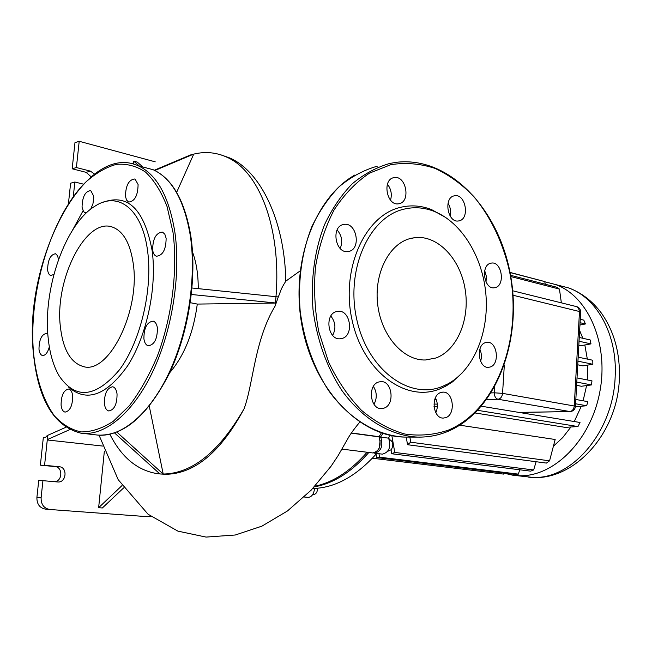 <?xml version="1.0" encoding="UTF-8"?>
<svg xmlns="http://www.w3.org/2000/svg" width="652" height="652" viewBox="0 0 652 652"><rect width="100%" height="100%" fill="white"/><g stroke="black" fill="none" stroke-linecap="round" stroke-linejoin="round"><path stroke-width="0.98" d="M103.472 202.144C128.11 193.399 144.32 209.504 152.112 250.466C157.197 287.019 146.839 335.861 127.743 365.642C106.276 395.748 86.455 402.814 68.273 386.84M147.572 250.792C152.935 289.406 140.514 341.624 119.414 369.871C95.648 397.81 75.583 399.839 59.202 375.976C53.366 365.992 49.682 353.278 48.15 337.85C42.714 288.518 65.632 223.017 95.624 205.771C118.493 191.117 142.299 209.308 147.572 250.792M166.121 238.233L164.842 234.223L162.527 232.104C156.064 232.666 152.772 238.624 152.649 249.993C153.163 253.375 154.394 255.454 156.341 256.236C162.764 255.584 166.032 249.586 166.121 238.233M157.401 328.005C156.806 324.166 155.412 321.884 153.212 321.143C147.01 321.941 143.905 327.834 143.905 338.82C144.491 342.748 145.926 345.079 148.2 345.796C154.369 344.9 157.434 338.967 157.401 328.005M117.05 393.947C116.455 389.79 115.013 387.402 112.715 386.775C107.148 387.785 104.377 393.425 104.393 403.702C104.972 407.948 106.439 410.369 108.811 410.972C114.344 409.88 117.091 404.207 117.05 393.947M72.674 395.878C72.16 391.868 70.848 389.578 68.729 389.016C63.692 390.043 61.141 395.43 61.084 405.161C61.581 409.252 62.91 411.567 65.086 412.113C70.106 411.013 72.633 405.601 72.674 395.878M47.84 334.166L46.504 333.4C41.646 334.337 39.144 339.594 38.981 349.17C39.397 352.83 40.546 354.933 42.437 355.495C45.371 355.625 47.669 352.748 49.34 346.872M58.533 259.398L57.498 255.617L55.518 253.75C50.489 254.565 47.857 259.887 47.612 269.724C47.987 272.952 49.014 274.875 50.693 275.478L53.863 274.484M133.195 263.375C130.253 243.595 123.538 231.582 113.057 227.328C86.439 216.024 54.303 279.463 60.424 327.1C63.065 349.611 70.66 362.748 83.195 366.514C108.46 375.014 140.653 310.849 133.195 263.375M90.677 209.202L92.943 203.823L93.741 197.825L93.627 195.983L90.734 190.58C85.216 191.24 82.323 196.79 82.046 207.222L83.537 211.574L85.004 212.707L86.488 212.813M138.094 184.516L135.005 178.966C128.884 179.504 125.706 185.315 125.461 196.407L126.57 200.091L128.623 202.055C134.72 201.444 137.874 195.6 138.094 184.516M462.537 372.594L452.04 382.202L445.585 386.261L439.75 388.951C406.033 402.887 363.531 372.023 352.235 320.841C340.425 269.822 364.476 215.771 400.157 207.426C410.678 204.818 421.135 205.543 431.534 209.585L445.976 217.646M442.121 386.554C409.236 400.108 367.867 369.912 356.872 319.985C345.381 270.213 368.747 217.466 403.507 209.268C413.751 206.708 423.947 207.401 434.085 211.346C461.869 222.316 482.985 257.434 485.968 295.16C488.984 332.879 473.613 370.01 447.81 383.938L442.121 386.554M384.199 408.079C395.112 404.558 392.219 380.825 380.955 381.591L378.38 382.072C367.426 385.34 370.132 409.26 381.379 408.6L384.199 408.079M373.392 386.408C376.995 392.251 377.198 398.201 373.995 404.273M342.292 338.404C354.15 335.193 350.417 309.961 338.249 311.257L336.236 311.615C324.329 314.574 327.883 339.994 340.018 338.812L342.292 338.404M330.833 316.057C335.552 322.129 336.163 328.575 332.659 335.413M349.146 251.346C361.322 248.673 356.66 222.446 344.321 224.369L343.164 224.573C330.931 226.986 335.421 253.408 347.736 251.599L349.146 251.346M337.117 229.96C341.884 235.519 342.919 241.696 340.214 248.493M399.334 203.652C410.923 201.378 406.049 175.461 394.403 177.556L393.669 177.694C382.015 179.724 386.75 205.845 398.38 203.831L399.334 203.652M387.435 184.214C391.118 189.007 392.154 194.312 390.532 200.148M459.35 220.8C469.937 218.518 465.601 193.905 454.909 195.714L454.045 195.877C443.393 197.931 447.614 222.739 458.291 220.995L459.35 220.8M448.03 203.204C450.459 207.23 451.184 211.541 450.222 216.154M495.544 287.54C505.357 284.94 501.796 261.688 491.771 263.033L490.426 263.286C480.565 265.682 484.012 289.113 494.029 287.834L495.544 287.54M484.713 270.71L486.327 276.228L486.033 281.982M490.475 366.937C500.076 363.881 497.142 341.371 487.248 342.284L485.308 342.667C475.658 345.511 478.47 368.201 488.356 367.353L490.475 366.937M479.872 349.219C481.592 353.172 481.844 357.206 480.622 361.338M445.992 417.565C456.001 414.142 453.352 391.453 443.01 392.121L440.54 392.594C430.483 395.797 432.985 418.666 443.319 418.079L445.992 417.565M435.422 397.826C437.834 402.732 437.965 407.704 435.813 412.732M435.903 358.005C457.362 350.181 470.165 319.007 465.112 289.121C460.296 259.186 438.299 235.462 415.683 237.548L409.896 238.608C388.592 244.272 373.661 274.353 377.785 305.307C381.681 336.302 403.588 360.719 425.422 359.985L435.903 358.005M544.803 281.77L555.577 284.541C588.243 296.098 609.188 343.971 599.734 392.333C590.606 440.752 553.442 477.297 518.853 475.716L512.651 475.178L503.939 473.148M453.425 381.167L453.686 380.287M450.964 382.105L452.243 382.056M579.644 330.507L582.815 338.274M584.836 344.989L587.33 359.097M587.745 365.087L587.297 379.945M586.588 385.577L583.116 400.801M581.291 406.277L574.265 421.534M570.924 427.003L562.733 437.557L553.466 446.164M459.831 425.21L555.162 439.497L549.571 460.825L410.67 442.195L407.484 444.705L406.31 437.101M481.486 406.237L580.019 422.48L577.974 426.555L565.162 427.353L475.21 412.993M437.305 406.946L433.996 406.416M575.602 403.784L586.637 405.748L575.423 406.75M579.261 337.475L590.199 339.945L590.981 343.889L580.37 345.788L578.821 345.446M578.177 357.157L592.766 360.246L592.864 364.272L582.855 365.862L577.753 364.81M577.028 377.924L591.975 380.866L591.437 384.933L581.356 386.261L576.621 385.356M452.464 381.893L451.559 381.73M586.637 405.748L587.859 401.656L575.838 399.48M372.373 458.226L503.637 474.094L503.972 473.042M378.951 453.711L379.603 457.182L376.709 457.565L515.43 474.436L518.364 474.126L519.726 469.774M579.954 325.006L585.406 323.971L583.817 320.14L580.264 319.293M391.868 435.699L394.762 452.431L391.738 453.751L530.614 471.143L533.662 469.97L536.115 461.722M407.484 444.705L546.4 463.083L549.571 460.825M376.709 457.565L376.065 454.191M391.738 453.751L391.07 450.01M389.154 439.212L388.845 437.468M409.904 437.084L410.67 442.195M437.28 404.126L433.947 404.061M434.745 399.537L436.229 399.562M591.437 384.933L576.8 382.105M577.974 426.555L477.794 410.361M592.864 364.272L577.957 361.159M590.981 343.889L579.058 341.232M533.662 469.97L394.762 452.431M585.406 323.971L580.076 322.707M518.364 474.126L379.603 457.182M561.356 302.846L559.449 289.08L556.563 287.165L510.557 275.283M545.211 284.231L544.779 281.582L510.019 272.414M544.779 281.582L510.043 272.552M559.449 289.08L510.785 276.554M387.818 451.257L391.363 449.644C393.686 444.9 393.148 441.575 389.757 439.668L389.546 439.635M313.473 494.501L313.661 494.518C316.081 494.159 317.41 492.056 317.638 488.226M378.975 436.848L380.638 436.913L382.911 433.417M314.28 486.857C333.343 483.548 351.534 472.081 368.853 452.455M380.181 440.214L379.138 448.332M373.775 452.977L374.509 453.164C381.249 451.339 383.327 445.992 380.752 437.109L388.625 438.168L380.752 437.109L379.44 437.736M390.222 435.365L388.51 437.973M374.786 453.197L382.39 454.142C389.138 452.333 391.216 447.011 388.625 438.168M312.944 488.291L314.557 488.715L312.715 488.527M376.726 453.442C356.856 475.642 336.139 487.313 314.574 488.446M304.223 497.011L308.062 497.362C311.575 497.142 313.734 494.257 314.557 488.715M154.85 170.506L193.668 154.1L190.368 155.005L154.296 170.245M176.651 192.332L193.717 154.116M149.275 406.163L163.212 474.045L165.755 474.322L159.903 473.947L163.212 474.077L116.928 432.162M165.755 474.322L163.212 474.077M114.622 433.009L159.903 473.947M191.37 294.484L276.13 303.041L197.295 304.077C193.473 332.879 184.239 355.805 169.601 372.854M197.295 304.077L190.302 302.699M192.552 252.177C196.382 262.528 198.281 274.679 198.241 288.632M165.755 474.297C194.72 473.817 220.849 451.942 244.141 408.665C219.268 451.738 192.291 473.531 163.212 474.045M244.141 408.665C253.392 383.352 254.443 340.32 275.136 306.024L278.29 296.945L192.03 288.005M276.024 296.473L275.136 306.024M159.495 473.89L157.914 473.735C137.654 470.711 121.647 457.574 109.911 434.33M177.857 160.294L190.148 155.103M193.668 154.133C205.054 151.354 216.024 152.332 226.586 157.067C259.105 170.84 281.485 227.923 276 296.464M278.282 296.945C281.069 290.662 279.912 290.466 285.82 281.151C284.68 219.871 260.107 170.987 229.667 157.939L220.873 154.85M133.407 164.051L133.701 161.15L137.23 162.087L142.91 166.985M139.398 166.073L133.701 161.15M150.694 516.27L147.572 516.694L49.715 509.481C43.863 508.34 40.994 504.42 41.109 497.729L36.903 497.427C36.789 504.094 39.658 507.989 45.493 509.13L49.617 509.473M36.903 497.427L38.729 480.451L42.934 480.671L41.109 497.729M123.595 487.94L102.356 507.981L98.639 507.696L104.361 451.135M102.503 446.041L47.278 439.97L44.572 465.308L40.367 465.169L43.342 437.443L45.444 437.451L47.221 435.569L47.873 439.342L69.797 429.619M42.934 480.671L57.808 481.983C66.406 482.847 67.849 467.182 59.234 466.726L44.572 465.308M40.367 465.169L54.988 466.579C62.877 466.946 62.665 481.029 54.752 481.714M121.981 485.593L98.639 507.696M47.278 439.97L47.873 439.342M65.828 427.296L47.221 435.569M285.82 281.151L300.091 270.93M367.084 452.243C350.54 471.062 333.123 482.398 314.843 486.245M381.322 432.904L378.991 436.873C381.567 445.764 379.48 451.119 372.74 452.944L341.933 449.114M351.436 432.969L378.877 436.669M73.317 196.325L74.85 182.022L70.62 183.204L68.452 203.44M91.125 176.79L86.137 172.348L72.168 168.786L76.398 167.548L79.202 141.288L155.233 161.835M76.398 167.548L90.4 171.126L94.532 174.068M83.391 184.141L74.85 182.022M79.202 141.288L74.972 142.649L72.168 168.786M33.488 354.02C22.796 262.789 84.181 141.166 138.159 165.738C156.725 174.312 168.941 196.358 174.826 231.876C181.126 274.867 172.095 331.452 152.185 372.797C132.234 414.175 103.864 436.661 80.718 433.124L96.072 434.892C119.422 438.454 147.939 416.196 167.906 375.21C187.841 334.248 196.757 278.168 190.286 235.494C184.255 200.237 171.875 178.306 153.138 169.716C172.185 178.444 184.736 200.457 190.791 235.779C197.23 277.948 188.64 333.074 169.145 373.832C147.417 415.862 123.603 436.286 97.702 435.096M172.984 232.251L167.059 206.554C161.346 191.818 154.206 180.351 145.632 172.161C136.472 166.024 126.708 163.432 116.349 164.377C105.885 167.271 95.624 173.253 85.559 182.299C50.579 217.132 28.036 293.31 33.611 353.857C36.496 379.774 43.399 400.401 54.312 415.756C62.16 424.362 71.076 429.749 81.052 431.909C91.467 432.023 102.217 428.478 113.285 421.29L129.446 405.609C139.797 391.966 149.023 375.666 157.124 356.717C172.038 317.198 177.947 270.303 172.984 232.251M72.665 229.936L83.04 210.792M448.03 431.314C438.38 435.365 428.299 437.296 417.793 437.101C390.352 435.764 362.463 419.179 341.648 390.149C326.57 366.791 317.027 339.953 313.009 309.635C310.67 279.129 314.476 250.89 324.435 224.907C331.974 208.876 341.208 195.201 352.137 183.897C363.8 174.174 376.285 167.377 389.594 163.497L395.951 162.356M448.698 430.002C497.696 409.195 523.32 336.269 509.253 270.181C502.562 241.705 490.793 217.206 473.947 196.668C462.097 184.394 449.106 174.956 434.957 168.355C420.393 163.619 405.691 162.389 390.833 164.663L369.48 173.147C356.016 182.169 344.215 194.426 334.093 209.911C325.258 226.986 319.064 245.991 315.503 266.945C313.636 288.502 314.72 310.075 318.755 331.648L328.592 362.08C337.597 380.866 348.567 396.946 361.493 410.328C375.202 421.795 389.627 429.692 404.77 434.02C419.929 436.221 434.574 434.884 448.698 430.002M377.198 166.252L376.628 166.382C363.343 170.245 350.89 176.994 339.252 186.627C328.347 197.833 319.13 211.37 311.599 227.238C301.656 252.943 297.842 280.882 300.164 311.037C304.142 341.02 313.645 367.557 328.657 390.646C349.39 419.35 377.198 435.756 404.582 437.076L417.793 437.101C428.462 437.288 438.674 435.316 448.421 431.176C497.02 410.23 522.725 339.472 510.32 273.987C498.356 208.501 448.935 155.657 395.943 162.356M558.079 285.193L568.642 287.94C597.069 297.785 617.664 335.152 615.146 377.1C613.296 431.974 571.348 480.255 532.26 477.346L515.324 475.495M486.734 399.546L497.965 399.244C500.557 398.828 502.089 396.872 502.562 393.368L494.346 392.806C494.371 396.334 495.577 398.486 497.965 399.244L570.092 411.575C573.263 411.257 575.056 409.497 575.463 406.302L574.257 405.992C573.809 409.317 572.293 411.167 569.709 411.542L518.878 412.406M575.447 406.514L580.647 312.349M576.286 306.546L578.446 307.817L579.489 311.526L580.671 311.99C580.573 309.415 579.335 307.654 576.955 306.717L512.692 290.784M494.721 386.954L494.346 392.806L491.217 392.903M513.067 295.258L579.489 311.526L574.257 405.992L502.562 393.368L504.314 365.348M378.991 436.873L351.322 433.14M54.988 466.579L59.234 466.726M90.4 171.126L86.137 172.348M138.159 165.738L153.138 169.716M33.505 354.232C38.264 399.953 54.002 426.245 80.718 433.124M380.955 381.591L380.426 381.616M338.249 311.257L337.377 311.354M344.321 224.369L343.172 224.573M394.403 177.556L393.295 177.792M454.909 195.714L454.02 195.877M491.771 263.033L491.111 263.115M487.248 342.284L486.759 342.316M443.01 392.121L442.594 392.137M415.683 237.548L411.445 238.216M354.949 174.964C313.946 198.078 289.895 264.158 302.283 327.108C314.435 390.075 359.725 436.506 404.582 437.076M434.085 211.346L431.534 209.585M447.81 383.938L445.577 386.261M555.577 284.541L568.642 287.94C581.47 292.675 592.358 301.02 601.307 312.993C614.176 331.322 620.191 353.139 619.359 378.437C617.843 434.297 572.334 483.393 528.12 477.06M519.098 412.439L570.092 411.575M389.309 439.603L389.757 439.668M312.756 494.436L313.539 494.509M226.586 157.067L229.667 157.939M45.493 509.13L49.715 509.481M99.047 435.202L118.199 479.701L148.094 514.257L177.915 531.135L206.048 537.085L235.323 534.999L261.9 526.148L287.434 510.989L311.208 490.117L331.012 466.302L338.054 455.715L348.885 436.824C351.151 433.058 354.769 428.16 359.749 422.121"/></g></svg>
